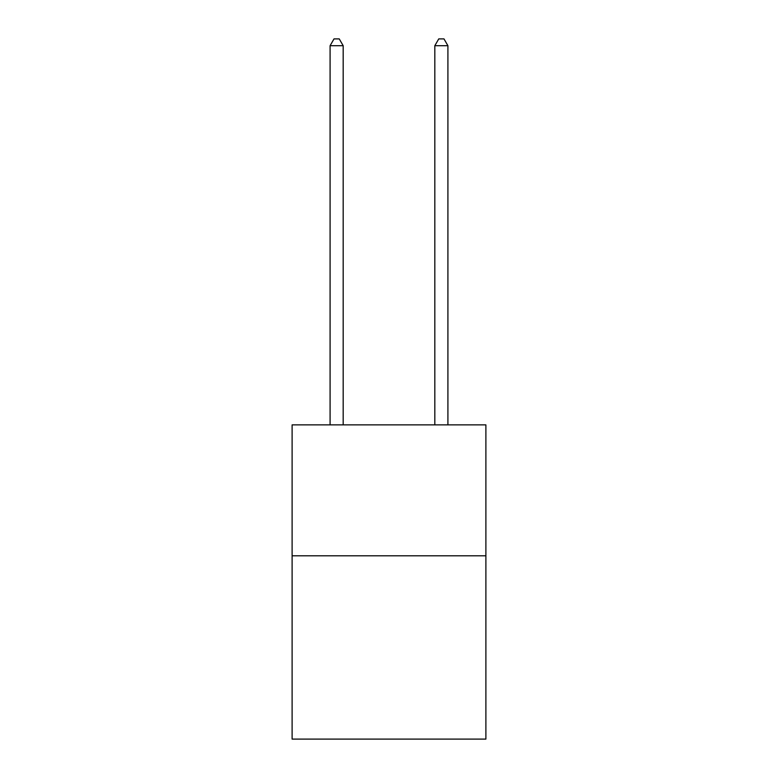 <?xml version="1.0" encoding="UTF-8"?>
<svg xmlns="http://www.w3.org/2000/svg" width="778" height="778" viewBox="0 0 778 778"><rect width="100%" height="100%" fill="white"/><g stroke="black" fill="none" stroke-linecap="round" stroke-linejoin="round"><path stroke-width="1.17" d="M485.89 555.803L485.89 739.1L292.11 739.1L292.11 424.876L485.89 424.876L485.89 555.803L292.11 555.803M343.176 424.876L343.176 45.708L330.086 45.708L330.086 424.876M330.086 45.708L334.015 38.9L339.247 38.9L343.176 45.708M447.914 424.876L447.914 45.708L434.824 45.708L434.824 424.876M434.824 45.708L438.753 38.9L443.985 38.9L447.914 45.708"/></g></svg>
